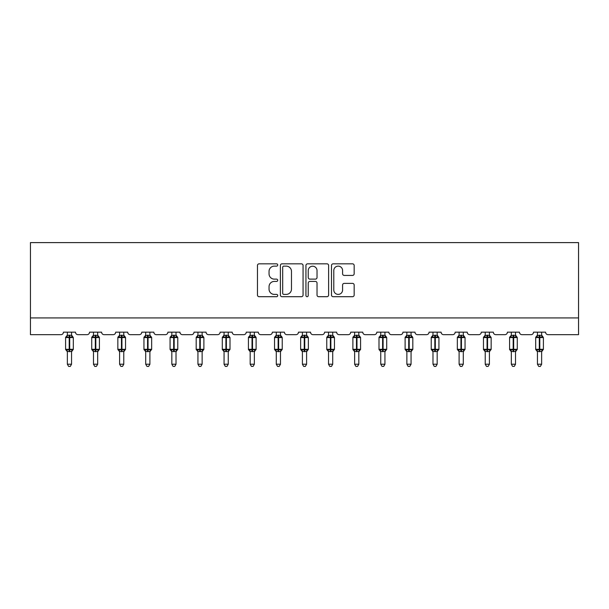<?xml version="1.0" encoding="UTF-8"?>
<svg xmlns="http://www.w3.org/2000/svg" width="609" height="609" viewBox="0 0 609 609"><rect width="100%" height="100%" fill="white"/><g stroke="black" fill="none" stroke-linecap="round" stroke-linejoin="round"><path stroke-width="0.91" d="M277.712 264.984A1.149 1.149 0 0 0 276.562 263.834L259.107 263.834A1.644 1.644 0 0 0 257.462 265.478L257.462 295.053A1.644 1.644 0 0 0 259.107 296.697L276.562 296.697A1.149 1.149 0 0 0 277.712 295.548A1.149 1.149 0 0 0 276.562 294.398L274.309 294.398A5.26 5.26 0 0 1 269.049 289.138L269.049 286.679A5.26 5.26 0 0 1 274.309 281.419L276.562 281.419A1.149 1.149 0 0 0 277.712 280.269A1.149 1.149 0 0 0 276.562 279.12L274.309 279.12A5.26 5.26 0 0 1 269.049 273.86L269.049 271.393A5.26 5.26 0 0 1 274.309 266.133L276.562 266.133A1.149 1.149 0 0 0 277.712 264.984M352.527 275.42A1.644 1.644 0 0 0 354.164 273.776L354.164 265.478A1.644 1.644 0 0 0 352.527 263.834L333.131 263.834A1.644 1.644 0 0 0 331.494 265.478L331.494 295.053A1.644 1.644 0 0 0 333.131 296.697L352.527 296.697A1.644 1.644 0 0 0 354.164 295.053L354.164 285.035A1.644 1.644 0 0 0 352.527 283.391L344.222 283.391A1.644 1.644 0 0 0 342.585 285.035L342.585 290.006A4.392 4.392 0 0 1 338.185 294.398A4.392 4.392 0 0 1 333.793 290.006L333.793 270.533A4.392 4.392 0 0 1 338.185 266.133A4.392 4.392 0 0 1 342.585 270.533L342.585 273.776A1.644 1.644 0 0 0 344.222 275.42L352.527 275.42M578.55 317.936L578.55 242.603L30.45 242.603L30.45 334.676L60.915 334.676A2.512 2.512 0 0 0 63.427 332.164L75.486 332.164A2.512 2.512 0 0 0 77.998 334.676L87.034 334.676A2.512 2.512 0 0 0 89.546 332.164L101.596 332.164A2.512 2.512 0 0 0 104.109 334.676L113.152 334.676A2.512 2.512 0 0 0 115.664 332.164L127.715 332.164A2.512 2.512 0 0 0 130.227 334.676L139.263 334.676A2.512 2.512 0 0 0 141.775 332.164L153.833 332.164A2.512 2.512 0 0 0 156.346 334.676L165.382 334.676A2.512 2.512 0 0 0 167.894 332.164L179.944 332.164A2.512 2.512 0 0 0 182.456 334.676L191.5 334.676A2.512 2.512 0 0 0 194.012 332.164L206.063 332.164A2.512 2.512 0 0 0 208.575 334.676L217.611 334.676A2.512 2.512 0 0 0 220.123 332.164L232.181 332.164A2.512 2.512 0 0 0 234.693 334.676L243.729 334.676A2.512 2.512 0 0 0 246.242 332.164L258.292 332.164A2.512 2.512 0 0 0 260.804 334.676L269.848 334.676A2.512 2.512 0 0 0 272.36 332.164L284.411 332.164A2.512 2.512 0 0 0 286.923 334.676L295.959 334.676A2.512 2.512 0 0 0 298.471 332.164L310.529 332.164A2.512 2.512 0 0 0 313.041 334.676L322.077 334.676A2.512 2.512 0 0 0 324.589 332.164L336.64 332.164A2.512 2.512 0 0 0 339.152 334.676L348.196 334.676A2.512 2.512 0 0 0 350.708 332.164L362.758 332.164A2.512 2.512 0 0 0 365.271 334.676L374.307 334.676A2.512 2.512 0 0 0 376.819 332.164L388.877 332.164A2.512 2.512 0 0 0 391.389 334.676L400.425 334.676A2.512 2.512 0 0 0 402.937 332.164L414.988 332.164A2.512 2.512 0 0 0 417.5 334.676L426.544 334.676A2.512 2.512 0 0 0 429.056 332.164L441.106 332.164A2.512 2.512 0 0 0 443.618 334.676L452.654 334.676A2.512 2.512 0 0 0 455.167 332.164L467.225 332.164A2.512 2.512 0 0 0 469.737 334.676L478.773 334.676A2.512 2.512 0 0 0 481.285 332.164L493.336 332.164A2.512 2.512 0 0 0 495.848 334.676L504.891 334.676A2.512 2.512 0 0 0 507.404 332.164L519.454 332.164A2.512 2.512 0 0 0 521.966 334.676L531.002 334.676A2.512 2.512 0 0 0 533.514 332.164L545.573 332.164A2.512 2.512 0 0 0 548.085 334.676L578.55 334.676L578.55 317.936L30.45 317.936M303.061 265.478A1.644 1.644 0 0 0 301.417 263.834L282.028 263.834A1.644 1.644 0 0 0 280.384 265.478L280.384 295.053A1.644 1.644 0 0 0 282.028 296.697L301.417 296.697A1.644 1.644 0 0 0 303.061 295.053L303.061 265.478M307.583 263.834L326.972 263.834A1.644 1.644 0 0 1 328.616 265.478L328.616 295.053A1.644 1.644 0 0 1 326.972 296.697L318.674 296.697A1.644 1.644 0 0 1 317.03 295.053L317.03 283.063A1.644 1.644 0 0 0 315.386 281.419L309.882 281.419A1.644 1.644 0 0 0 308.238 283.063L308.238 295.548A1.149 1.149 0 0 1 307.088 296.697A1.149 1.149 0 0 1 305.939 295.548L305.939 265.478A1.644 1.644 0 0 1 307.583 263.834M283.84 266.133A1.149 1.149 0 0 0 282.683 267.282L282.683 293.249A1.149 1.149 0 0 0 283.84 294.398L286.222 294.398A5.26 5.26 0 0 0 291.475 289.138L291.475 271.393A5.26 5.26 0 0 0 286.222 266.133L283.84 266.133M317.03 270.617A4.392 4.392 0 0 0 312.638 266.217A4.392 4.392 0 0 0 308.238 270.617L308.238 277.476A1.644 1.644 0 0 0 309.882 279.12L315.386 279.12A1.644 1.644 0 0 0 317.03 277.476L317.03 270.617M71.55 332.164L71.55 335.323A1.842 1.758 180 0 0 72.517 336.861L72.159 337.401L69.708 336.807L66.754 337.401L66.153 336.777A0.837 0.837 0 0 0 65.605 337.561L65.605 349.284A0.837 0.837 0 0 0 66.153 350.068L66.754 349.444L69.205 350.038L72.159 349.444L72.517 349.985A1.842 1.758 -0 0 0 71.55 351.53L67.363 351.446L67.363 364.22L71.55 364.22L71.55 351.522M67.363 332.164L67.363 335.399L69.205 335.156L69.205 349.284L73.308 349.284L73.308 337.561L65.605 337.561L65.605 349.284L69.205 349.284L69.205 351.69M69.205 335.156L71.55 335.323M66.754 337.401L67.363 335.399M71.816 336.457L72.159 337.401M66.754 349.444L67.363 351.446M72.159 349.444L71.55 351.446M71.55 364.22L70.294 366.397L68.619 366.397L67.363 364.22M71.55 351.796L73.308 349.284A0.837 0.837 0 0 1 73.263 349.558M66.396 349.985L66.396 349.985A1.842 1.758 -0 0 1 67.363 351.53M97.668 332.164L97.668 335.323A1.842 1.758 180 0 0 98.635 336.861L98.27 337.401L95.826 336.807L92.873 337.401L92.271 336.777A0.837 0.837 0 0 0 91.723 337.561L91.723 349.284A0.837 0.837 0 0 0 92.271 350.068L91.723 349.284L99.419 349.284L99.419 337.561L98.871 336.777A0.837 0.837 0 0 1 99.115 336.914M97.668 351.796L99.419 349.284A0.837 0.837 0 0 1 99.374 349.558M93.481 351.796L92.271 350.068L92.873 349.444L95.324 350.038L98.27 349.444L98.635 349.985A1.842 1.758 -0 0 0 97.668 351.53L93.481 351.446L93.481 364.22L97.668 364.22L97.668 351.522M123.779 332.164L123.779 335.323A1.842 1.758 180 0 0 124.746 336.861L124.388 337.401L121.937 336.807L118.991 337.401L118.39 336.777A0.837 0.837 0 0 0 117.842 337.561L117.842 349.284A0.837 0.837 0 0 0 118.39 350.068L117.842 349.284L125.538 349.284L125.538 337.561L124.99 336.777A0.837 0.837 0 0 1 125.233 336.914M123.779 351.796L125.538 349.284A0.837 0.837 0 0 1 125.492 349.558M119.592 351.796L118.39 350.068L118.991 349.444L121.435 350.038L124.388 349.444L124.746 349.985A1.842 1.758 -0 0 0 123.779 351.53L119.592 351.446L119.592 364.22L123.779 364.22L123.779 351.522M93.481 332.164L93.481 335.399L97.668 335.323M92.873 337.401L93.481 335.399M97.927 336.457L98.27 337.401M92.873 349.444L93.481 351.446M98.27 349.444L97.668 351.446M97.668 364.22L96.412 366.397L94.738 366.397L93.481 364.22M119.592 332.164L119.592 335.399L123.779 335.323M118.991 337.401L119.592 335.399M124.046 336.457L124.388 337.401M118.991 349.444L119.592 351.446M124.388 349.444L123.779 351.446M123.779 364.22L122.523 366.397L120.856 366.397L119.592 364.22M149.898 332.164L149.898 335.323A1.842 1.758 180 0 0 150.865 336.861L150.507 337.401L148.056 336.807L145.102 337.401L144.5 336.777A0.837 0.837 0 0 0 143.952 337.561L143.952 349.284A0.837 0.837 0 0 0 144.5 350.068L143.952 349.284L151.656 349.284L151.656 337.561L151.108 336.777A0.837 0.837 0 0 1 151.344 336.914M149.898 351.796L151.656 349.284A0.837 0.837 0 0 1 151.611 349.558M145.711 351.796L144.5 350.068L145.102 349.444L147.553 350.038L150.507 349.444L150.865 349.985A1.842 1.758 -0 0 0 149.898 351.53L145.711 351.446L145.711 364.22L149.898 364.22L149.898 351.522M176.016 332.164L176.016 335.323A1.842 1.758 180 0 0 176.983 336.861L176.618 337.401L174.174 336.807L171.22 337.401L170.619 336.777A0.837 0.837 0 0 0 170.071 337.561L170.071 349.284A0.837 0.837 0 0 0 170.619 350.068L170.071 349.284L177.767 349.284L177.767 337.561L177.219 336.777A0.837 0.837 0 0 1 177.463 336.914M176.016 351.796L177.767 349.284A0.837 0.837 0 0 1 177.721 349.558M171.829 351.796L170.619 350.068L171.22 349.444L173.672 350.038L176.618 349.444L176.983 349.985A1.842 1.758 -0 0 0 176.016 351.53L171.829 351.446L171.829 364.22L176.016 364.22L176.016 351.522M145.711 332.164L145.711 335.399L149.898 335.323M145.102 337.401L145.711 335.399M150.164 336.457L150.507 337.401M145.102 349.444L145.711 351.446M150.507 349.444L149.898 351.446M149.898 364.22L148.642 366.397L146.967 366.397L145.711 364.22M171.829 332.164L171.829 335.399L176.016 335.323M171.22 337.401L171.829 335.399M176.275 336.457L176.618 337.401M171.22 349.444L171.829 351.446M176.618 349.444L176.016 351.446M176.016 364.22L174.76 366.397L173.085 366.397L171.829 364.22M202.127 332.164L202.127 335.323A1.842 1.758 180 0 0 203.094 336.861L202.736 337.401L200.285 336.807L197.339 337.401L196.737 336.777A0.837 0.837 0 0 0 196.189 337.561L196.189 349.284A0.837 0.837 0 0 0 196.737 350.068L196.189 349.284L203.886 349.284L203.886 337.561L203.337 336.777A0.837 0.837 0 0 1 203.581 336.914M202.127 351.796L203.886 349.284A0.837 0.837 0 0 1 203.84 349.558M197.94 351.796L196.737 350.068L197.339 349.444L199.782 350.038L202.736 349.444L203.094 349.985A1.842 1.758 -0 0 0 202.127 351.53L197.94 351.446L197.94 364.22L202.127 364.22L202.127 351.522M197.94 332.164L197.94 335.399L202.127 335.323M197.339 337.401L197.94 335.399M202.394 336.457L202.736 337.401M197.339 349.444L197.94 351.446M202.736 349.444L202.127 351.446M202.127 364.22L200.871 366.397L199.204 366.397L197.94 364.22M228.246 332.164L228.246 335.323A1.842 1.758 180 0 0 229.212 336.861L228.855 337.401L226.403 336.807L223.45 337.401L222.848 336.777A0.837 0.837 0 0 0 222.3 337.561L222.3 349.284A0.837 0.837 0 0 0 222.848 350.068L222.3 349.284L230.004 349.284A0.837 0.837 0 0 1 229.958 349.558M224.059 351.796L222.848 350.068L223.45 349.444L225.901 350.038L228.855 349.444L229.212 349.985A1.842 1.758 -0 0 0 228.246 351.53L224.059 351.446L224.059 364.22L228.246 364.22L228.246 351.522M228.246 351.796L230.004 349.284L230.004 337.561L222.3 337.561L224.059 335.049M224.059 332.164L224.059 335.399L228.246 335.323M223.45 337.401L224.059 335.399M228.512 336.457L228.855 337.401M223.45 349.444L224.059 351.446M228.855 349.444L228.246 351.446M228.246 364.22L226.99 366.397L225.315 366.397L224.059 364.22M254.364 332.164L254.364 335.323A1.842 1.758 180 0 0 255.331 336.861L254.965 337.401L252.522 336.807L249.568 337.401L248.967 336.777A0.837 0.837 0 0 0 248.419 337.561L248.419 349.284A0.837 0.837 0 0 0 248.967 350.068L248.419 349.284L256.115 349.284L256.115 337.561L255.567 336.777A0.837 0.837 0 0 1 255.81 336.914M254.364 351.796L256.115 349.284A0.837 0.837 0 0 1 256.069 349.558M250.177 351.796L248.967 350.068L249.568 349.444L252.019 350.038L254.965 349.444L255.331 349.985A1.842 1.758 -0 0 0 254.364 351.53L250.177 351.446L250.177 364.22L254.364 364.22L254.364 351.522M250.177 332.164L250.177 335.399L254.364 335.323M249.568 337.401L250.177 335.399M254.623 336.457L254.965 337.401M249.568 349.444L250.177 351.446M254.965 349.444L254.364 351.446M254.364 364.22L253.108 366.397L251.433 366.397L250.177 364.22M280.475 332.164L280.475 335.323A1.842 1.758 180 0 0 281.442 336.861L281.084 337.401L278.633 336.807L275.687 337.401L275.085 336.777A0.837 0.837 0 0 0 274.537 337.561L274.537 349.284A0.837 0.837 0 0 0 275.085 350.068L274.537 349.284L282.233 349.284L282.233 337.561L281.685 336.777A0.837 0.837 0 0 1 281.929 336.914M280.475 351.796L282.233 349.284A0.837 0.837 0 0 1 282.188 349.558M276.288 351.796L275.085 350.068L275.687 349.444L278.13 350.038L281.084 349.444L281.442 349.985A1.842 1.758 -0 0 0 280.475 351.53L276.288 351.446L276.288 364.22L280.475 364.22L280.475 351.522M276.288 332.164L276.288 335.399L280.475 335.323M275.687 337.401L276.288 335.399M280.741 336.457L281.084 337.401M275.687 349.444L276.288 351.446M281.084 349.444L280.475 351.446M280.475 364.22L279.219 366.397L277.544 366.397L276.288 364.22M306.593 332.164L306.593 335.323A1.842 1.758 180 0 0 307.56 336.861L307.202 337.401L304.751 336.807L301.798 337.401L301.196 336.777A0.837 0.837 0 0 0 300.648 337.561L300.648 349.284A0.837 0.837 0 0 0 301.196 350.068L300.648 349.284L308.352 349.284L308.352 337.561L307.804 336.777A0.837 0.837 0 0 1 308.04 336.914M306.593 351.796L308.352 349.284A0.837 0.837 0 0 1 308.306 349.558M302.407 351.796L301.196 350.068L301.798 349.444L304.249 350.038L307.202 349.444L307.56 349.985A1.842 1.758 -0 0 0 306.593 351.53L302.407 351.446L302.407 364.22L306.593 364.22L306.593 351.522M302.407 332.164L302.407 335.399L306.593 335.323M301.798 337.401L302.407 335.399M306.86 336.457L307.202 337.401M301.798 349.444L302.407 351.446M307.202 349.444L306.593 351.446M306.593 364.22L305.337 366.397L303.663 366.397L302.407 364.22M332.712 332.164L332.712 335.323A1.842 1.758 180 0 0 333.679 336.861L333.313 337.401L330.87 336.807L327.916 337.401L327.315 336.777A0.837 0.837 0 0 0 326.767 337.561L326.767 349.284A0.837 0.837 0 0 0 327.315 350.068L326.767 349.284L334.463 349.284L334.463 337.561L333.915 336.777A0.837 0.837 0 0 1 334.158 336.914M332.712 351.796L334.463 349.284A0.837 0.837 0 0 1 334.417 349.558M328.525 351.796L327.315 350.068L327.916 349.444L330.367 350.038L333.313 349.444L333.679 349.985A1.842 1.758 -0 0 0 332.712 351.53L328.525 351.446L328.525 364.22L332.712 364.22L332.712 351.522M328.525 332.164L328.525 335.399L332.712 335.323M327.916 337.401L328.525 335.399M332.971 336.457L333.313 337.401M327.916 349.444L328.525 351.446M333.313 349.444L332.712 351.446M332.712 364.22L331.456 366.397L329.781 366.397L328.525 364.22M358.823 332.164L358.823 335.323A1.842 1.758 180 0 0 359.79 336.861L359.432 337.401L356.981 336.807L354.035 337.401L353.433 336.777A0.837 0.837 0 0 0 352.885 337.561L352.885 349.284A0.837 0.837 0 0 0 353.433 350.068L352.885 349.284L360.581 349.284L360.581 337.561L360.033 336.777A0.837 0.837 0 0 1 360.277 336.914M358.823 351.796L360.581 349.284A0.837 0.837 0 0 1 360.536 349.558M354.636 351.796L353.433 350.068L354.035 349.444L356.478 350.038L359.432 349.444L359.79 349.985A1.842 1.758 -0 0 0 358.823 351.53L354.636 351.446L354.636 364.22L358.823 364.22L358.823 351.522M354.636 332.164L354.636 335.399L358.823 335.323M354.035 337.401L354.636 335.399M359.089 336.457L359.432 337.401M354.035 349.444L354.636 351.446M359.432 349.444L358.823 351.446M358.823 364.22L357.567 366.397L355.892 366.397L354.636 364.22M384.941 332.164L384.941 335.323A1.842 1.758 180 0 0 385.908 336.861L385.55 337.401L383.099 336.807L380.145 337.401L379.544 336.777A0.837 0.837 0 0 0 378.996 337.561L378.996 349.284A0.837 0.837 0 0 0 379.544 350.068L378.996 349.284L386.7 349.284L386.7 337.561L386.152 336.777A0.837 0.837 0 0 1 386.388 336.914M384.941 351.796L386.7 349.284A0.837 0.837 0 0 1 386.654 349.558M380.754 351.796L379.544 350.068L380.145 349.444L382.597 350.038L385.55 349.444L385.908 349.985A1.842 1.758 -0 0 0 384.941 351.53L380.754 351.446L380.754 364.22L384.941 364.22L384.941 351.522M380.754 332.164L380.754 335.399L384.941 335.323M380.145 337.401L380.754 335.399M385.208 336.457L385.55 337.401M380.145 349.444L380.754 351.446M385.55 349.444L384.941 351.446M384.941 364.22L383.685 366.397L382.01 366.397L380.754 364.22M411.06 332.164L411.06 335.323A1.842 1.758 180 0 0 412.027 336.861L411.661 337.401L409.218 336.807L406.264 337.401L405.663 336.777A0.837 0.837 0 0 0 405.114 337.561L405.114 349.284A0.837 0.837 0 0 0 405.663 350.068L405.114 349.284L412.811 349.284L412.811 337.561L412.263 336.777A0.837 0.837 0 0 1 412.506 336.914M411.06 351.796L412.811 349.284A0.837 0.837 0 0 1 412.765 349.558M406.873 351.796L405.663 350.068L406.264 349.444L408.715 350.038L411.661 349.444L412.027 349.985A1.842 1.758 -0 0 0 411.06 351.53L406.873 351.446L406.873 364.22L411.06 364.22L411.06 351.522M406.873 332.164L406.873 335.399L411.06 335.323M406.264 337.401L406.873 335.399M411.319 336.457L411.661 337.401M406.264 349.444L406.873 351.446M411.661 349.444L411.06 351.446M411.06 364.22L409.796 366.397L408.129 366.397L406.873 364.22M437.171 332.164L437.171 335.323A1.842 1.758 180 0 0 438.137 336.861L437.78 337.401L435.328 336.807L432.382 337.401L431.781 336.777A0.837 0.837 0 0 0 431.233 337.561L431.233 349.284A0.837 0.837 0 0 0 431.781 350.068L431.233 349.284L438.929 349.284A0.837 0.837 0 0 1 438.883 349.558M432.984 351.796L431.781 350.068L432.382 349.444L434.826 350.038L437.78 349.444L438.137 349.985A1.842 1.758 -0 0 0 437.171 351.53L432.984 351.446L432.984 364.22L437.171 364.22L437.171 351.522M437.171 351.796L438.929 349.284L438.929 337.561L431.233 337.561L432.984 335.049M432.984 332.164L432.984 335.399L437.171 335.323M432.382 337.401L432.984 335.399M437.437 336.457L437.78 337.401M432.382 349.444L432.984 351.446M437.78 349.444L437.171 351.446M437.171 364.22L435.915 366.397L434.24 366.397L432.984 364.22M463.289 332.164L463.289 335.323A1.842 1.758 180 0 0 464.256 336.861L463.898 337.401L461.447 336.807L458.493 337.401L457.892 336.777A0.837 0.837 0 0 0 457.344 337.561L457.344 349.284A0.837 0.837 0 0 0 457.892 350.068L457.344 349.284L465.048 349.284A0.837 0.837 0 0 1 465.002 349.558M459.102 351.796L457.892 350.068L458.493 349.444L460.944 350.038L463.898 349.444L464.256 349.985A1.842 1.758 -0 0 0 463.289 351.53L459.102 351.446L459.102 364.22L463.289 364.22L463.289 351.522M463.289 351.796L465.048 349.284L465.048 337.561L457.344 337.561L457.717 336.868M459.102 332.164L459.102 335.399L463.289 335.323M458.493 337.401L459.102 335.399M463.556 336.457L463.898 337.401M458.493 349.444L459.102 351.446M463.898 349.444L463.289 351.446M463.289 364.22L462.033 366.397L460.358 366.397L459.102 364.22M489.408 332.164L489.408 335.323A1.842 1.758 180 0 0 490.374 336.861L490.009 337.401L487.565 336.807L484.612 337.401L484.01 336.777A0.837 0.837 0 0 0 483.462 337.561L483.462 349.284A0.837 0.837 0 0 0 484.01 350.068L483.462 349.284L491.159 349.284A0.837 0.837 0 0 1 491.113 349.558M485.221 351.796L484.01 350.068L484.612 349.444L487.063 350.038L490.009 349.444L490.374 349.985A1.842 1.758 -0 0 0 489.408 351.53L485.221 351.446L485.221 364.22L489.408 364.22L489.408 351.522M489.408 351.796L491.159 349.284L491.159 337.561L483.462 337.561L483.828 336.868M485.221 332.164L485.221 335.399L489.408 335.323M484.612 337.401L485.221 335.399M489.666 336.457L490.009 337.401M484.612 349.444L485.221 351.446M490.009 349.444L489.408 351.446M489.408 364.22L488.144 366.397L486.477 366.397L485.221 364.22M515.519 332.164L515.519 335.323A1.842 1.758 180 0 0 516.485 336.861L516.127 337.401L513.676 336.807L510.73 337.401L510.129 336.777A0.837 0.837 0 0 0 509.581 337.561L509.581 349.284A0.837 0.837 0 0 0 510.129 350.068L509.581 349.284L517.277 349.284A0.837 0.837 0 0 1 517.231 349.558M511.332 351.796L510.129 350.068L510.73 349.444L513.174 350.038L516.127 349.444L516.485 349.985A1.842 1.758 -0 0 0 515.519 351.53L511.332 351.446L511.332 364.22L515.519 364.22L515.519 351.522M515.519 351.796L517.277 349.284L517.277 337.561L509.581 337.561L509.946 336.868M511.332 332.164L511.332 335.399L515.519 335.323M510.73 337.401L511.332 335.399M515.785 336.457L516.127 337.401M510.73 349.444L511.332 351.446M516.127 349.444L515.519 351.446M515.519 364.22L514.262 366.397L512.588 366.397L511.332 364.22M541.637 332.164L541.637 335.323A1.842 1.758 180 0 0 542.604 336.861L542.246 337.401L539.795 336.807L536.841 337.401L536.24 336.777A0.837 0.837 0 0 0 535.692 337.561L535.692 349.284A0.837 0.837 0 0 0 536.24 350.068L535.692 349.284L543.395 349.284A0.837 0.837 0 0 1 543.35 349.558M537.45 351.796L536.24 350.068L536.841 349.444L539.292 350.038L542.246 349.444L542.604 349.985A1.842 1.758 -0 0 0 541.637 351.53L537.45 351.446L537.45 364.22L541.637 364.22L541.637 351.522M541.637 351.796L543.395 349.284L543.395 337.561L535.692 337.561L536.065 336.868M537.45 332.164L537.45 335.399L541.637 335.323M536.841 337.401L537.45 335.399M541.903 336.457L542.246 337.401M536.841 349.444L537.45 351.446M542.246 349.444L541.637 351.446M541.637 364.22L540.381 366.397L538.706 366.397L537.45 364.22M69.708 351.69L69.708 335.156M66.396 336.861A1.842 1.758 180 0 0 67.363 335.315M95.324 335.156L95.324 337.561L91.723 337.561L93.481 335.049M99.419 337.561L95.324 337.561L95.324 351.69M95.826 351.69L95.826 335.156M92.515 336.861A1.842 1.758 180 0 0 93.481 335.315M93.481 351.53A1.842 1.758 -0 0 0 92.515 349.985M121.435 335.156L121.435 337.561L117.842 337.561L119.592 335.049M125.538 337.561L121.435 337.561L121.435 351.69M121.937 351.69L121.937 335.156M118.626 336.861A1.842 1.758 180 0 0 119.592 335.315M119.592 351.53A1.842 1.758 -0 0 0 118.626 349.985M147.553 335.156L147.553 337.561L143.952 337.561L145.711 335.049M151.656 337.561L147.553 337.561L147.553 351.69M148.056 351.69L148.056 335.156M144.744 336.861A1.842 1.758 180 0 0 145.711 335.315M145.711 351.53A1.842 1.758 -0 0 0 144.744 349.985M173.672 335.156L173.672 337.561L170.071 337.561L171.829 335.049M177.767 337.561L173.672 337.561L173.672 351.69M174.174 351.69L174.174 335.156M170.863 336.861A1.842 1.758 180 0 0 171.829 335.315M171.829 351.53A1.842 1.758 -0 0 0 170.863 349.985M199.782 335.156L199.782 337.561L196.189 337.561L197.94 335.049M203.886 337.561L199.782 337.561L199.782 351.69M200.285 351.69L200.285 335.156M196.973 336.861A1.842 1.758 180 0 0 197.94 335.315M197.94 351.53A1.842 1.758 -0 0 0 196.973 349.985M225.901 335.156L225.901 351.69M226.403 351.69L226.403 335.156M223.092 336.861A1.842 1.758 180 0 0 224.059 335.315M224.059 351.53A1.842 1.758 -0 0 0 223.092 349.985M252.019 335.156L252.019 337.561L248.419 337.561L250.177 335.049M256.115 337.561L252.019 337.561L252.019 351.69M252.522 351.69L252.522 335.156M249.21 336.861A1.842 1.758 180 0 0 250.177 335.315M250.177 351.53A1.842 1.758 -0 0 0 249.21 349.985M278.13 335.156L278.13 337.561L274.537 337.561L276.288 335.049M282.233 337.561L278.13 337.561L278.13 351.69M278.633 351.69L278.633 335.156M275.321 336.861A1.842 1.758 180 0 0 276.288 335.315M276.288 351.53A1.842 1.758 -0 0 0 275.321 349.985M304.249 335.156L304.249 337.561L300.648 337.561L302.407 335.049M308.352 337.561L304.249 337.561L304.249 351.69M304.751 351.69L304.751 335.156M301.44 336.861A1.842 1.758 180 0 0 302.407 335.315M302.407 351.53A1.842 1.758 -0 0 0 301.44 349.985M330.367 335.156L330.367 337.561L326.767 337.561L328.525 335.049M334.463 337.561L330.367 337.561L330.367 351.69M330.87 351.69L330.87 335.156M327.558 336.861A1.842 1.758 180 0 0 328.525 335.315M328.525 351.53A1.842 1.758 -0 0 0 327.558 349.985M356.478 335.156L356.478 337.561L352.885 337.561L354.636 335.049M360.581 337.561L356.478 337.561L356.478 351.69M356.981 351.69L356.981 335.156M353.669 336.861A1.842 1.758 180 0 0 354.636 335.315M354.636 351.53A1.842 1.758 -0 0 0 353.669 349.985M382.597 335.156L382.597 337.561L378.996 337.561L380.754 335.049M386.7 337.561L382.597 337.561L382.597 351.69M383.099 351.69L383.099 335.156M379.788 336.861A1.842 1.758 180 0 0 380.754 335.315M380.754 351.53A1.842 1.758 -0 0 0 379.788 349.985M408.715 335.156L408.715 337.561L405.114 337.561L406.873 335.049M412.811 337.561L408.715 337.561L408.715 351.69M409.218 351.69L409.218 335.156M405.906 336.861A1.842 1.758 180 0 0 406.873 335.315M406.873 351.53A1.842 1.758 -0 0 0 405.906 349.985M434.826 335.156L434.826 351.69M435.328 351.69L435.328 335.156M432.017 336.861A1.842 1.758 180 0 0 432.984 335.315M432.984 351.53A1.842 1.758 -0 0 0 432.017 349.985M460.944 335.156L460.944 351.69M461.447 351.69L461.447 335.156M458.135 336.861A1.842 1.758 180 0 0 459.102 335.315M459.102 351.53A1.842 1.758 -0 0 0 458.135 349.985M487.063 335.156L487.063 351.69M487.565 351.69L487.565 335.156M484.254 336.861A1.842 1.758 180 0 0 485.221 335.315M485.221 351.53A1.842 1.758 -0 0 0 484.254 349.985M513.174 335.156L513.174 351.69M513.676 351.69L513.676 335.156M510.365 336.861A1.842 1.758 180 0 0 511.332 335.315M511.332 351.53A1.842 1.758 -0 0 0 510.365 349.985M539.292 335.156L539.292 351.69M539.795 351.69L539.795 335.156M536.483 336.861A1.842 1.758 180 0 0 537.45 335.315M537.45 351.53A1.842 1.758 -0 0 0 536.483 349.985M71.55 335.049L73.308 337.561M65.605 337.561L67.363 335.049M65.605 349.284L67.363 351.796M91.723 349.284L91.723 337.561M98.871 336.777L97.668 335.049M117.842 349.284L117.842 337.561M124.99 336.777L123.779 335.049M143.952 349.284L143.952 337.561M151.108 336.777L149.898 335.049M170.071 349.284L170.071 337.561M177.219 336.777L176.016 335.049M196.189 349.284L196.189 337.561M203.337 336.777L202.127 335.049M222.3 349.284L222.3 337.561M228.246 335.049L230.004 337.561M248.419 349.284L248.419 337.561M255.567 336.777L254.364 335.049M274.537 349.284L274.537 337.561M281.685 336.777L280.475 335.049M300.648 349.284L300.648 337.561M307.804 336.777L306.593 335.049M326.767 349.284L326.767 337.561M333.915 336.777L332.712 335.049M352.885 349.284L352.885 337.561M360.033 336.777L358.823 335.049M378.996 349.284L378.996 337.561M386.152 336.777L384.941 335.049M405.114 349.284L405.114 337.561M412.263 336.777L411.06 335.049M431.233 349.284L431.233 337.561M437.171 335.049L438.929 337.561M457.344 349.284L457.344 337.561M463.289 335.049L465.048 337.561M457.892 336.777L459.102 335.049M483.462 349.284L483.462 337.561M489.408 335.049L491.159 337.561M484.01 336.777L485.221 335.049M509.581 349.284L509.581 337.561M515.519 335.049L517.277 337.561M510.129 336.777L511.332 335.049M535.692 349.284L535.692 337.561M541.637 335.049L543.395 337.561M536.24 336.777L537.45 335.049"/></g></svg>
